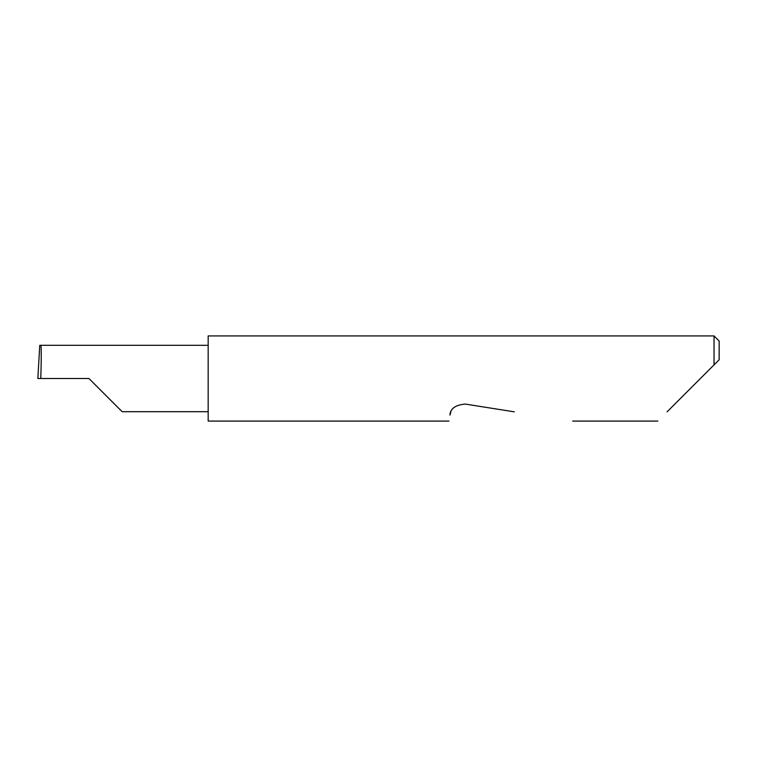 <?xml version="1.0" encoding="UTF-8"?>
<svg xmlns="http://www.w3.org/2000/svg" width="757" height="757" viewBox="0 0 757 757"><rect width="100%" height="100%" fill="white"/><g stroke="black" fill="none" stroke-linecap="round" stroke-linejoin="round"><path stroke-width="1.14" d="M88.948 378.5L122.142 411.694L88.948 378.5L122.142 411.694L88.948 378.5L40.764 378.5C41.389 362.073 41.389 343.82 40.764 345.306L39.761 345.306L37.85 378.5L40.764 378.5M667.068 411.846L714.04 364.874L714.04 335.919L208.175 335.919L208.175 421.081L448.986 421.081M450.879 411.846L449.932 415.091C448.683 422.993 448.683 422.993 449.932 415.091C450.264 408.704 455.336 405.023 465.129 404.049L514.334 411.846M719.15 359.764L714.04 364.874L719.15 359.764L719.15 341.029L714.04 335.919M208.175 345.306L40.764 345.306M122.142 411.694L208.175 411.694M657.833 421.081L572.671 421.081"/></g></svg>
